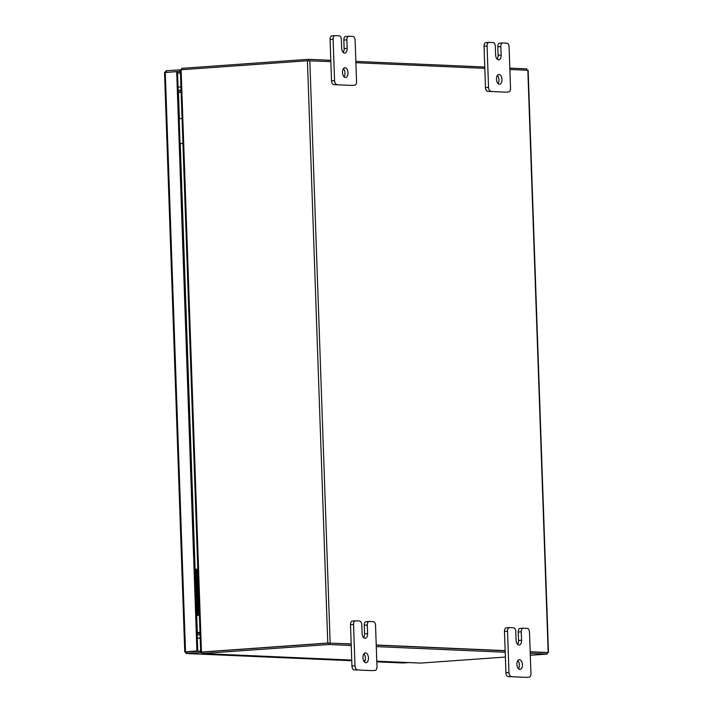 <?xml version="1.0" encoding="UTF-8"?>
<svg xmlns="http://www.w3.org/2000/svg" width="713" height="713" viewBox="0 0 713 713"><rect width="100%" height="100%" fill="white"/><g stroke="black" fill="none" stroke-linecap="round" stroke-linejoin="round"><path stroke-width="1.07" d="M517.861 660.603A4.884 2.736 -94.1 0 1 519.376 664.89A4.884 2.736 -94.1 0 1 518.431 668.714M516.916 664.436A4.884 2.736 -94.1 0 1 519.314 659.677A4.884 2.736 -94.1 0 1 522.415 664.676A4.884 2.736 -94.1 0 1 520.009 669.427A4.884 2.736 -94.1 0 1 516.916 664.436M505.927 672.769L508.966 672.555L507.522 631.201A3.717 2.086 85.9 0 1 509.34 627.592A3.717 2.086 85.9 0 1 509.474 627.592L513.547 627.77A3.717 2.086 85.9 0 1 515.766 631.566L516.06 640.051A4.884 2.736 85.9 0 0 519.162 645.042A4.884 2.736 85.9 0 0 521.56 640.292L521.265 631.807A3.717 2.086 85.9 0 1 523.092 628.189A3.717 2.086 85.9 0 1 523.226 628.189L527.299 628.367A3.717 2.086 85.9 0 1 529.509 632.164L530.962 673.518A3.717 2.086 85.9 0 1 529.135 677.136L526.096 677.35A3.717 2.086 -94.1 0 1 525.962 677.35L508.146 676.575A3.717 2.086 -94.1 0 1 505.927 672.769L504.483 631.415A3.717 2.086 -94.1 0 1 506.31 627.805A3.717 2.086 -94.1 0 1 506.444 627.805L509.207 627.609M525.962 677.35L508.146 676.575M508.966 672.555A3.717 2.086 85.9 0 0 511.185 676.352M517.585 644.329A4.884 2.736 85.9 0 0 518.529 640.506L518.226 632.021A3.717 2.086 -94.1 0 1 520.053 628.403A3.717 2.086 -94.1 0 1 520.187 628.403L522.959 628.206M497.424 75.4A4.884 2.736 -94.1 0 1 498.94 79.687A4.884 2.736 -94.1 0 1 497.995 83.51M496.48 79.223A4.884 2.736 -94.1 0 1 498.877 74.473A4.884 2.736 -94.1 0 1 501.979 79.464A4.884 2.736 -94.1 0 1 499.572 84.223A4.884 2.736 -94.1 0 1 496.48 79.223M485.491 87.565L488.53 87.351L487.086 45.997A3.717 2.086 85.9 0 1 488.904 42.379A3.717 2.086 85.9 0 1 489.047 42.379L493.111 42.557A3.717 2.086 85.9 0 1 495.33 46.354L495.624 54.839A4.884 2.736 85.9 0 0 498.726 59.839A4.884 2.736 85.9 0 0 501.123 55.079L500.829 46.595A3.717 2.086 85.9 0 1 502.656 42.985A3.717 2.086 85.9 0 1 502.79 42.985L506.863 43.163A3.717 2.086 85.9 0 1 509.082 46.96L510.526 88.314A3.717 2.086 85.9 0 1 508.699 91.924L505.66 92.146A3.717 2.086 -94.1 0 1 505.526 92.146L487.71 91.362A3.717 2.086 -94.1 0 1 485.491 87.565L484.047 46.211A3.717 2.086 -94.1 0 1 485.874 42.602A3.717 2.086 -94.1 0 1 486.008 42.602L488.77 42.397M505.526 92.146L487.71 91.362M488.53 87.351A3.717 2.086 85.9 0 0 490.749 91.148M497.148 59.126A4.884 2.736 85.9 0 0 498.093 55.302L497.799 46.817A3.717 2.086 -94.1 0 1 499.617 43.199A3.717 2.086 -94.1 0 1 499.751 43.199L502.522 43.003M363.888 653.874A4.884 2.736 -94.1 0 1 365.413 658.161A4.884 2.736 -94.1 0 1 364.468 661.985M362.944 657.698A4.884 2.736 -94.1 0 1 365.35 652.948A4.884 2.736 -94.1 0 1 368.443 657.939A4.884 2.736 -94.1 0 1 366.045 662.698A4.884 2.736 -94.1 0 1 362.944 657.698M351.955 666.04L354.994 665.826L353.55 624.472A3.717 2.086 85.9 0 1 355.377 620.854A3.717 2.086 85.9 0 1 355.511 620.854L359.575 621.032A3.717 2.086 85.9 0 1 361.794 624.829L362.097 633.313A4.884 2.736 85.9 0 0 365.19 638.313A4.884 2.736 85.9 0 0 367.596 633.554L367.293 625.069A3.717 2.086 85.9 0 1 369.12 621.46A3.717 2.086 85.9 0 1 369.254 621.46L373.327 621.638A3.717 2.086 85.9 0 1 375.546 625.435L376.99 666.789A3.717 2.086 85.9 0 1 375.163 670.398L372.124 670.621A3.717 2.086 -94.1 0 1 371.99 670.621L354.174 669.837A3.717 2.086 -94.1 0 1 351.955 666.04L350.511 624.686A3.717 2.086 -94.1 0 1 352.338 621.076A3.717 2.086 -94.1 0 1 352.472 621.076L355.243 620.871M371.99 670.621L354.174 669.837M354.994 665.826A3.717 2.086 85.9 0 0 357.213 669.623M363.612 637.6A4.884 2.736 85.9 0 0 364.557 633.777L364.263 625.292A3.717 2.086 -94.1 0 1 366.09 621.674A3.717 2.086 -94.1 0 1 366.224 621.674L368.986 621.478M343.452 68.671A4.884 2.736 -94.1 0 1 344.976 72.949A4.884 2.736 -94.1 0 1 344.031 76.772M342.507 72.494A4.884 2.736 -94.1 0 1 344.914 67.744A4.884 2.736 -94.1 0 1 348.006 72.735A4.884 2.736 -94.1 0 1 345.609 77.485A4.884 2.736 -94.1 0 1 342.507 72.494M331.518 80.836L334.557 80.622L333.114 39.268A3.717 2.086 85.9 0 1 334.941 35.65A3.717 2.086 85.9 0 1 335.074 35.65L339.138 35.828A3.717 2.086 85.9 0 1 341.358 39.625L341.661 48.11A4.884 2.736 85.9 0 0 344.753 53.11A4.884 2.736 85.9 0 0 347.16 48.35L346.857 39.866A3.717 2.086 85.9 0 1 348.684 36.256A3.717 2.086 85.9 0 1 348.817 36.247L352.89 36.425A3.717 2.086 85.9 0 1 355.11 40.231L356.553 81.585A3.717 2.086 85.9 0 1 354.726 85.195L351.696 85.408A3.717 2.086 -94.1 0 1 351.554 85.408L333.737 84.633A3.717 2.086 -94.1 0 1 331.518 80.836L330.074 39.482A3.717 2.086 -94.1 0 1 331.901 35.864A3.717 2.086 -94.1 0 1 332.035 35.864L334.807 35.668M351.554 85.408L333.737 84.633M334.557 80.622A3.717 2.086 85.9 0 0 336.777 84.419M343.176 52.397A4.884 2.736 85.9 0 0 344.121 48.564L343.826 40.08A3.717 2.086 -94.1 0 1 345.653 36.47A3.717 2.086 -94.1 0 1 345.787 36.47L348.55 36.274M188.482 651.914L197.742 650.96L177.51 71.657L176.69 71.621L196.922 650.924L185.05 651.905L186.325 651.771L185.05 651.905L186.539 653.509L186.485 652.056L200.21 651.076L200.264 652.529L202.073 652.609M186.539 653.509L351.776 660.737L186.405 653.509L200.264 652.529M408.825 662.582L402.898 662.974M200.21 651.076L200.665 651.094M167.671 72.263L166.236 72.2L166.191 70.747L164.819 72.557L176.69 71.621M197.742 650.96L196.922 650.924M180.416 71.247L166.022 72.468M166.191 70.747L180.656 69.794M179.961 71.22L179.908 69.767M200.005 632.422L197.1 632.609M200.005 632.333L197.323 632.52L196.726 615.435M179.355 118.135L178.464 92.423L181.147 92.235M202.064 652.243L200.701 652.154L180.362 69.856L181.111 69.758L201.449 652.047L327.775 643.046L351.188 643.91M509.866 69.446L528.146 70.266L548.475 652.564L547.121 652.707M330.85 61.612L307.437 60.757L181.111 69.758M202.153 652.101L328.595 643.081M355.894 62.708L484.822 68.35M548.475 652.564L530.196 651.735M505.152 650.639L376.232 645.007M547.023 652.609L530.205 651.869L547.121 652.609L547.165 654.071L530.249 653.331M505.16 650.782L376.232 645.14L505.16 650.782M351.242 645.506L328.853 644.525L202.109 653.554L202.055 652.101L328.809 643.064L351.188 644.044L328.951 643.073M201.449 652.047L200.701 652.154M181.129 91.701L178.99 91.843A1.711 1.417 -87.5 0 0 179.123 91.843M178.268 91.834L178.205 90.123L181.066 90.248L178.205 90.195M181.717 69.714L181.672 68.35L308.417 59.322L330.805 60.293M355.849 61.389L484.778 67.031M509.813 68.127L526.729 68.867L526.782 70.186M308.471 60.703L308.417 59.322M178.259 91.558A1.711 1.417 -87.5 0 0 178.99 91.843M180.968 87.084L178.045 86.95M200.086 634.704L198.08 634.615L200.077 634.472M197.18 633.572A1.711 1.417 -87.5 0 1 198.027 633.162L200.032 633.019M202.109 653.554L351.75 660.078M409.414 662.573L420.42 663.099L505.374 657.047M409.414 662.618L409.217 662.591A1.711 1.417 92.5 0 1 408.95 662.573M530.32 655.274L547.165 654.071M505.214 652.235L376.286 646.602M328.809 643.064L328.853 644.525M198.08 634.615L200.095 634.98M197.296 638.162L200.21 638.287M197.287 638.019L200.21 638.153M197.118 633.144L197.225 634.855L197.884 634.891M196.494 615.355L197.51 615.283L195.897 569.25L194.89 569.322M196.503 615.453L198.33 615.319L196.726 569.286L195.897 569.25M198.33 615.319L197.51 615.283M198.196 580.614L197.118 580.64M199.07 605.489L197.982 605.515M199.07 605.569L197.991 605.595M179.132 118.108L180.006 143.153M182.065 118.554L179.489 118.616M182.929 143.429L180.024 143.5M182.938 143.5L180.024 143.58M507.522 631.201L504.483 631.415M521.265 631.807L518.226 632.021M518.529 640.506L521.56 640.292M487.086 45.997L484.047 46.211M500.829 46.595L497.799 46.817M498.093 55.302L501.123 55.079M353.55 624.472L350.511 624.686M367.293 625.069L364.263 625.292M364.557 633.777L367.596 633.554M333.114 39.268L330.074 39.482M346.857 39.866L343.826 40.08M344.121 48.564L347.16 48.35M177.555 72.976L180.478 73.1M403.166 662.983L376.812 661.833L403.032 662.983M364.86 661.308L363.924 661.263L364.851 661.316M185.505 651.735L165.273 72.432M180.469 72.824L177.546 72.699M195.112 569.304L180.246 143.571M307.437 60.757L327.775 643.046M309.816 60.694L330.155 642.992M548.181 652.52L527.843 70.23M365.101 660.666L363.577 660.603L365.101 660.657M409.084 662.591L376.794 661.183L409.217 662.591M509.34 627.592L506.31 627.805M523.092 628.189L520.053 628.403M488.904 42.379L485.874 42.602M502.656 42.985L499.617 43.199M355.377 620.854L352.338 621.076M369.12 621.46L366.09 621.674M334.941 35.65L331.901 35.864M348.684 36.256L345.653 36.47M164.525 72.521L184.756 651.851M351.75 660.086L213.597 654.044"/></g></svg>
